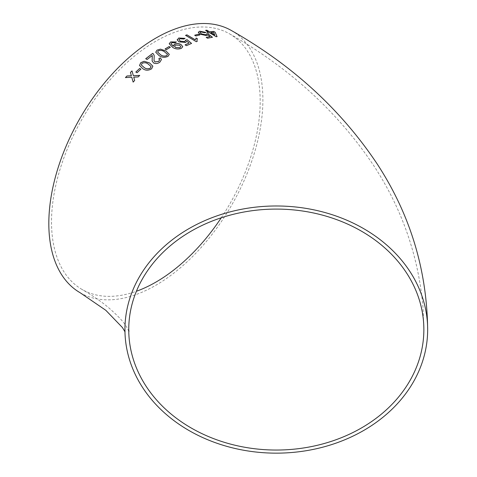 <?xml version="1.0" encoding="UTF-8"?>
<svg xmlns="http://www.w3.org/2000/svg" width="477" height="477" viewBox="0 0 477 477"><rect width="100%" height="100%" fill="white"/><g stroke="black" fill="none" stroke-linecap="round" stroke-linejoin="round"><path stroke-width="0.36" stroke-dasharray="2.38 1.79" d="M80.172 292.759A151.358 87.386 120 0 0 231.53 205.372A151.358 87.386 120 0 0 231.53 30.594M221.25 217.786A147.554 85.192 120 0 0 260.186 101.44A147.554 85.192 120 0 0 229.628 33.891A147.554 85.192 120 0 0 155.848 41.201A147.554 85.192 120 0 0 59.458 171.225A147.554 85.192 120 0 0 82.074 289.461A147.554 85.192 120 0 0 136.398 291.268M207 32.12L208.282 32.955L209.582 32.722M209.564 32.782L216.176 36.717M216.159 36.783L217.071 36.616M205.569 30.403L208.187 31.959M214.704 34.97L213.583 32.394L210.846 32.639M198.36 32.037L198.39 32.591L200.119 34.272L206.613 35.686L207.733 34.845M207.716 34.904L209.981 36.675M206.195 37.462L207.584 38.232M207.567 38.291L212.438 37.26M206.517 33.962L206.583 34.368M200.096 32.46L200.936 31.935M200.918 31.995L204.734 32.728M204.722 32.788L205.903 32.43M194.682 35.292L195.934 35.966M195.922 36.025L199.797 34.904M185.559 35.417L196.327 41.696M196.321 41.755L197.204 41.38M196.888 39.979L197.436 38.804M177.253 39.508L177.283 40.068L178.988 41.928L185.613 42.513L186.805 41.207M186.799 41.266L189.047 43.133M185.088 44.91L186.471 45.661M186.471 45.714L191.551 43.413M185.613 40.265L185.666 40.718M179.03 39.674L179.93 38.732M179.924 38.792L183.824 39.019M183.818 39.078L185.058 38.369M173.425 45.649L173.533 46.329M170.993 43.735L171.845 42.674M171.845 42.727L175.166 42.763M175.166 42.823L176.407 41.988M169.21 43.801L172.614 47.318M172.614 47.378C175.292 49.179 178.213 49.519 181.385 48.398L181.385 48.338M181.385 48.398L182.757 46.734M180.801 46.728L179.662 45.285L175.417 45.124L174.54 46.168M165.072 49.03L166.306 49.691M166.312 49.745L170.325 47.271M155.735 52.267L159.097 55.672C161.757 57.598 164.72 57.848 167.976 56.411L169.323 54.402M167.457 54.473L164.589 51.933C162.806 50.49 160.719 50.139 158.316 50.89L157.619 52.065M152.145 61.002L153.654 63.065C155.8 63.966 157.881 63.674 159.89 62.195L161.488 59.559M158.769 58.862L159.616 59.869M154.029 60.561L154.107 57.604M154.113 57.657L154.202 55.666M145.729 58.766L147.101 59.5M147.113 59.547L152.312 55.517M139.54 65.564L142.856 68.736C145.521 70.685 148.442 70.721 151.626 68.855L152.878 66.22M151.06 66.559L148.198 64.103C146.415 62.63 144.346 62.409 141.991 63.435L141.365 65.045M135.85 72.087L137.072 72.737M137.09 72.778L140.894 69.153M125.457 77.632L131.801 77.292M133.161 82.122L134.669 80.476M134.687 80.518L133.739 77.149M133.757 77.191L138.157 76.94M138.175 76.982L139.719 75.408M133.345 75.718L132.01 70.9M124.938 329.565L125.296 332.558L124.962 331.771M128.945 331.461L126.149 326.22C123.591 321.802 117.616 315.518 108.237 307.367C101.368 301.607 92.645 295.639 82.074 289.461M229.628 33.891C289.992 68.187 338.145 112.286 374.087 166.175C402.326 209.445 418.639 256.68 423.027 307.874L423.856 329.565"/><path stroke-width="0.72" d="M276.302 205.981A151.358 123.585 180 0 0 124.938 329.565A151.358 123.585 180 0 0 276.302 453.15A151.358 123.585 180 0 0 427.66 329.565A151.358 123.585 180 0 0 276.302 205.981M427.66 329.565C426.951 269.702 410.172 214.578 377.331 164.177C341.019 109.71 292.419 65.182 231.53 30.594A151.358 87.386 120 0 0 155.848 38.088A151.358 87.386 120 0 0 56.972 171.47A151.358 87.386 120 0 0 80.172 292.759L105.811 310.3L122.44 327.544L124.962 331.771M126.965 75.986L125.433 77.59L131.783 77.25L133.137 82.08L134.669 80.476L133.739 77.149L138.157 76.94L139.719 75.408L133.327 75.67L132.01 70.9L130.454 72.432L131.372 75.76L126.965 75.986L125.457 77.632M139.654 68.455L135.832 72.039L137.072 72.737L140.894 69.153L139.654 68.455L135.85 72.087M151.614 68.807L152.867 66.172L149.534 62.934L144.108 61.289L140.739 62.684L139.528 65.516L142.838 68.688C145.503 70.638 148.43 70.679 151.614 68.807M159.878 62.141L161.488 59.53L160.272 57.884L158.763 58.808L159.616 59.834L158.668 61.42L154.989 61.932L154.029 60.531L154.196 55.636L153.493 54.032L152.682 53.382L145.724 58.713L147.101 59.5L152.3 55.463L152.139 60.978L153.642 63.018C155.794 63.918 157.869 63.626 159.878 62.141M167.97 56.358L169.317 54.378L165.96 50.985L160.51 49.125L157.07 50.121L155.729 52.237L159.091 55.618C161.751 57.544 164.714 57.795 167.97 56.358M169.085 46.555L165.066 48.976L166.306 49.691L170.325 47.271L169.085 46.555L165.072 49.03M181.111 44.582C179.03 43.395 176.86 43.246 174.6 44.122L173.425 45.619L173.533 46.269L170.993 43.705L171.845 42.674L175.166 42.763L176.407 41.988L170.671 41.916L169.21 43.771L172.614 47.318C175.292 49.125 178.213 49.465 181.385 48.338L182.763 46.704L181.111 44.635C179.024 43.455 176.854 43.3 174.6 44.176L174.6 44.122M185.619 40.205L184.754 41.559L180.282 41.177L179.03 39.645L179.93 38.732L183.824 39.019L185.058 38.369L178.702 38.005L177.289 40.014L178.988 41.869L185.619 42.453L186.805 41.207L189.053 43.073L185.094 44.85L186.471 45.661L191.551 43.413L187.127 39.722L185.619 40.205L185.666 40.688M177.259 39.478L177.289 40.014M196.166 38.047L195.314 39.806L186.93 34.863L185.571 35.358L196.327 41.696L197.204 41.38L196.894 39.949L197.436 38.804L196.166 38.047L195.314 39.806M198.557 34.165L194.694 35.232L195.934 35.966L199.797 34.904L198.557 34.165L194.682 35.292M206.535 33.903L205.754 34.809L201.372 33.855L200.101 32.43L200.936 31.935L204.734 32.728L205.903 32.43L199.702 31.196L198.402 32.531L200.131 34.213L206.63 35.62L207.733 34.845L209.993 36.616L206.207 37.403L207.584 38.232L212.438 37.26L207.978 33.766L206.535 33.903L206.583 34.368M198.372 32.007L198.402 32.531M208.3 32.895L209.582 32.722L216.176 36.717L217.071 36.616L215.145 32.245L213.774 31.416L209.486 31.75L206.863 30.188L205.587 30.343L208.205 31.899L206.917 32.072L208.3 32.895M423.856 329.565A147.554 120.478 180 0 0 276.302 209.087A147.554 120.478 180 0 0 128.748 329.565A147.554 120.478 180 0 0 276.302 450.044A147.554 120.478 180 0 0 423.856 329.565M136.398 291.268A147.554 85.192 120 0 0 221.25 217.786M217.053 36.675L215.145 32.245M215.121 32.305L213.774 31.416M213.75 31.476L209.486 31.75M209.469 31.81L206.863 30.188M206.845 30.254L205.569 30.403M206.899 32.132L208.205 31.899M210.864 32.573L214.704 34.97L213.601 32.335L210.864 32.573L214.722 34.91M206.195 37.462L209.993 36.616M212.42 37.319L207.978 33.766M207.96 33.831L206.517 33.962L205.754 34.809M205.736 34.869L201.372 33.855M201.36 33.915L200.096 32.46M205.885 32.49L199.702 31.196M199.69 31.255L198.39 32.591M199.78 34.964L198.539 34.225M195.308 39.865L186.93 34.863M186.918 34.922L185.559 35.417M197.174 41.392L196.888 39.979M197.424 38.864L196.154 38.106M185.088 44.91L189.053 43.073M191.545 43.473L187.127 39.722M187.121 39.782L185.613 40.265L184.754 41.559M184.748 41.618L180.282 41.177M180.276 41.231L179.03 39.674M184.993 38.404L178.702 38.005M178.696 38.065L177.283 40.068M174.6 44.176L173.425 45.649M173.264 46.18L170.993 43.735M176.353 42.024L170.671 41.916M170.671 41.97L169.21 43.801M182.757 46.734L181.111 44.635M174.54 46.168L175.619 47.539L179.93 47.783L180.801 46.728M179.662 45.226L175.423 45.065L174.54 46.138L175.625 47.479L179.936 47.73L180.807 46.698L179.662 45.226M170.325 47.33L169.085 46.609M169.323 54.402L165.96 50.985M165.96 51.039L160.51 49.125M160.51 49.179L157.07 50.121M157.076 50.174L155.735 52.267M157.619 52.065L160.469 54.712C162.269 56.149 164.362 56.477 166.747 55.696L167.439 54.324M166.747 55.696L167.457 54.473M167.439 54.271L164.583 51.88C162.806 50.437 160.713 50.085 158.316 50.836L157.619 52.035L160.463 54.658C162.263 56.101 164.356 56.429 166.747 55.642M161.488 59.559L160.272 57.884M160.278 57.938L158.769 58.862M159.616 59.869L158.668 61.42M158.68 61.467L154.989 61.932M155.001 61.98L154.029 60.561M154.202 55.666L153.493 54.032M153.499 54.086L152.682 53.382M152.688 53.436L145.729 58.766M152.181 58.206L152.3 55.463M152.187 58.26L152.145 61.002M152.873 66.196L149.534 62.934M149.545 62.982L144.108 61.289M144.12 61.336L140.739 62.684M140.751 62.731L139.534 65.54M141.365 65.045L144.185 67.555C145.998 69.028 148.067 69.225 150.404 68.151L151.048 66.512L148.186 64.055C146.403 62.582 144.334 62.356 141.973 63.387L141.359 65.021L144.173 67.507C145.98 68.98 148.055 69.177 150.392 68.104L151.048 66.512M140.906 69.195L139.666 68.503M133.161 82.122L131.783 77.25M139.737 75.455L133.327 75.67M132.028 70.942L130.454 72.432M130.465 72.48L131.372 75.76M131.39 75.807L126.983 76.028M128.748 329.565L128.945 331.461"/></g></svg>
